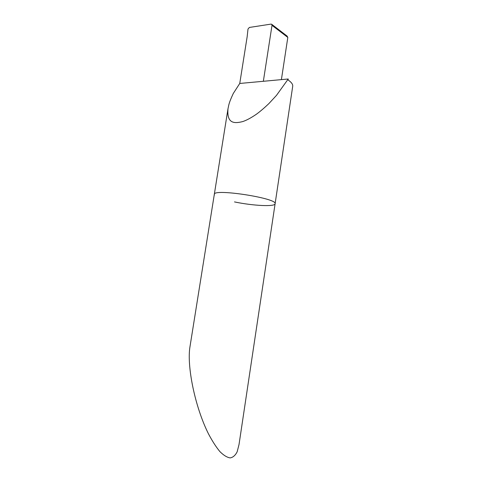 <?xml version="1.0" encoding="UTF-8"?>
<svg xmlns="http://www.w3.org/2000/svg" width="482" height="482" viewBox="0 0 482 482"><rect width="100%" height="100%" fill="white"/><g stroke="black" fill="none" stroke-linecap="round" stroke-linejoin="round"><path stroke-width="0.72" d="M214.424 194.909L214.315 194.367C213.152 188.245 278.066 198.295 275.102 203.778C275.029 206.929 252.652 205.754 234.499 201.916M263.347 81.289L288.248 78.994L276.487 95.37L268.878 103.6C264.467 107.793 260.437 111.246 256.798 113.945C251.532 117.62 246.892 120.151 242.88 121.53C234.065 123.814 226.679 123.531 228.01 108.667C228.902 105.088 228.348 104.052 233.294 93.454L239.753 83.458L263.347 81.289L272.005 25.341L287.814 37.409L281.404 79.62M228.01 108.667L214.315 194.367C213.152 188.245 278.066 198.295 275.102 203.778L292.713 86.272C292.972 84.35 291.435 82.253 288.103 79.982L288.248 78.994M287.814 37.409L287.073 36.054L271.715 24.305M272.005 25.341L271.619 24.233L270.992 24.112L249.393 27.45L248.007 29.016L247.145 36.819L239.753 83.458M275.102 203.778L239.024 444.524L237.168 451.767C235.361 455.37 233.023 457.418 230.155 457.9C227.034 457.424 223.6 455.309 219.864 451.562C216.032 446.922 212.207 440.964 208.393 433.692C194.879 406.675 186.673 365.754 189.986 346.666M214.315 194.367L189.986 346.66"/></g></svg>

